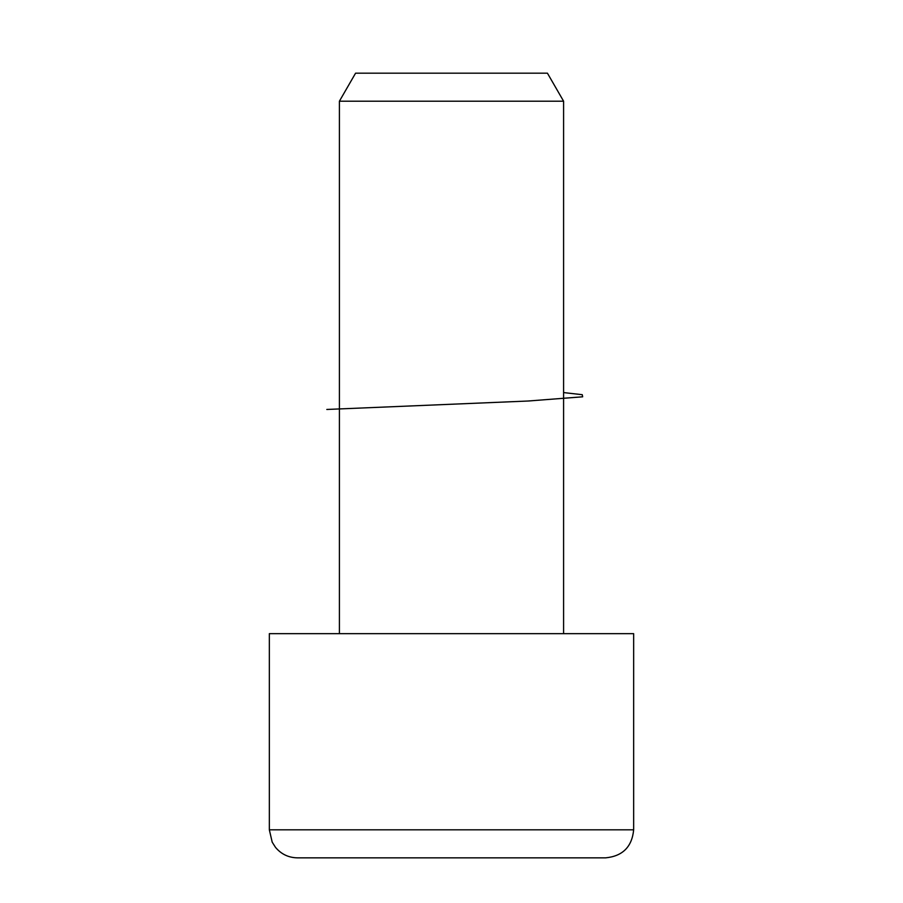 <?xml version="1.0" encoding="UTF-8"?>
<svg xmlns="http://www.w3.org/2000/svg" width="903" height="903" viewBox="0 0 903 903"><rect width="100%" height="100%" fill="white"/><g stroke="black" fill="none" stroke-linecap="round" stroke-linejoin="round"><path stroke-width="1.35" d="M563.596 101.204L339.404 101.204L355.579 73.177L547.421 73.177L563.596 101.204L563.596 633.658M633.658 829.823L633.658 633.658L269.342 633.658L269.342 829.823L633.658 829.823C631.998 846.845 622.652 856.191 605.631 857.85L297.369 857.85C288.486 857.658 281.194 854.159 275.494 847.353L272.198 842.16L269.342 829.823M563.596 392.579L582.243 394.69L582.672 396.801L528.041 401.022L326.807 409.465M339.404 101.204L339.404 633.658"/></g></svg>

